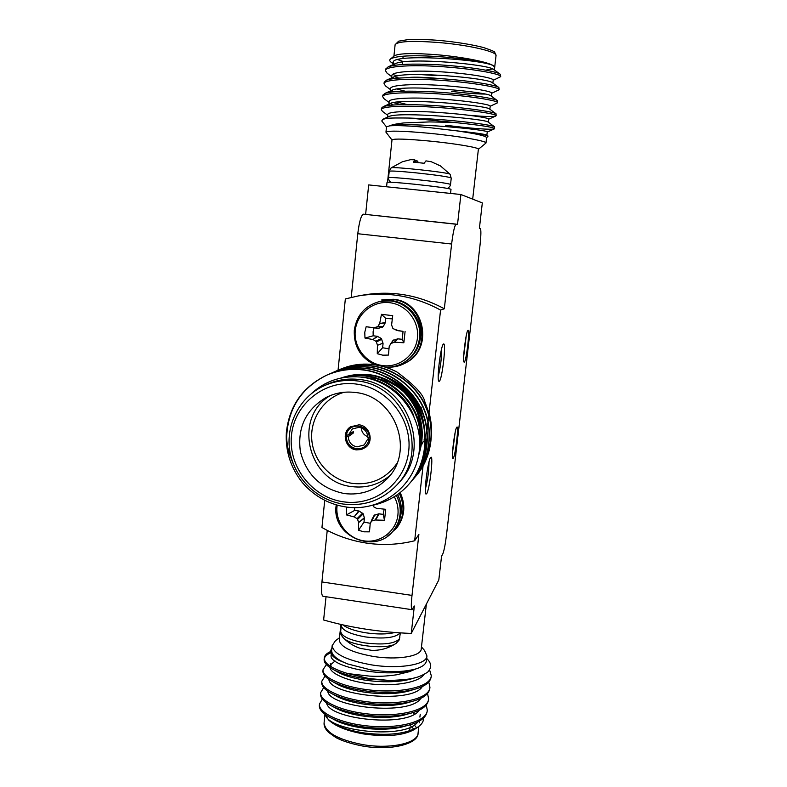 <?xml version="1.0" encoding="UTF-8"?>
<svg xmlns="http://www.w3.org/2000/svg" width="787" height="787" viewBox="0 0 787 787"><rect width="100%" height="100%" fill="white"/><g stroke="black" fill="none" stroke-linecap="round" stroke-linejoin="round"><path stroke-width="1.18" d="M343.004 624.937C347.401 628.4 355.006 631.017 365.837 632.807C377.416 634.45 387.076 634.361 394.818 632.522M339.286 639.683L339.256 639.979C340.289 646.953 351.573 652.423 373.077 656.397C397.13 660.372 421.34 656.348 421.242 648.891L426.367 604.111M421.468 646.904L424.508 650.426L426.947 655.945L426.387 660.795C426.003 664.11 422.58 666.796 416.107 668.852L409.437 671.675L396.668 674.774C386.997 676.22 377.878 676.653 369.28 676.082L347.824 673.583L368.749 678.502L389.221 680.46C403.554 679.958 412.486 678.955 416.018 677.44C418.9 677.174 428.413 672.383 428.581 671.095C431.601 667.12 431.266 663.234 427.597 659.427L426.672 658.355M331.917 647.996C329.055 652.453 331.484 656.604 339.227 660.45L347.647 663.933C336.905 659.614 331.573 655.138 331.652 650.505L331.691 650.17M412.722 712.648L414.483 714.035M419.205 721.167L419.255 722.791M423.524 718.098C423.662 721.512 421.694 724.561 417.631 727.227L414.306 729.519C403.16 735.648 386.279 737.134 363.663 733.956C347.313 731.015 335.724 726.44 328.887 720.213M417.631 727.227C405.138 734.064 387.096 735.953 363.525 732.874C346.634 730.07 334.918 725.683 328.386 719.702L325.139 714.448M322.355 699.023L319.483 704.06C317.987 712.048 338.026 722.309 363.624 725.486C395.123 729.775 427.193 722.466 427.282 710.149L426.269 705.034M408.315 691.143L407.577 690.819M319.384 705.014L319.345 705.447C319.109 709.913 323.447 714.311 332.37 718.649C340.987 722.535 351.356 725.299 363.466 726.922C379.304 728.939 393.834 728.496 407.056 725.584C419.363 722.614 426.052 717.931 427.125 711.537L427.282 710.149M406.2 691.645L405.138 691.202M324.165 659.063L324.126 659.457C323.978 662.92 327.274 666.412 334.032 669.924C342.945 674.243 354.494 677.332 368.67 679.191L389.221 680.46M326.408 664.592L323.073 669.589C321.627 676.977 341.814 686.618 367.519 689.717C399.166 693.878 431.286 687.238 431.276 675.689L429.584 669.816M322.965 670.593L322.926 670.996C322.759 674.695 326.3 678.404 333.54 682.113C342.424 686.353 353.697 689.373 367.362 691.173C385.03 693.298 400.672 692.698 414.277 689.363C424.606 686.618 430.223 682.526 431.119 677.086L431.276 675.689M325.041 676.092L321.873 681.109C320.407 688.694 340.555 698.541 366.221 701.67C397.819 705.88 429.918 699.013 429.938 687.208L428.758 682.034M321.775 682.103L321.726 682.506C321.539 686.451 325.326 690.376 333.108 694.301C341.922 698.433 352.901 701.374 366.063 703.116C383.121 705.211 398.409 704.66 411.916 701.453C422.875 698.63 428.826 694.341 429.781 688.605L429.938 687.208M323.693 687.572L320.683 692.599C319.197 700.381 339.286 710.445 364.922 713.593C396.471 717.842 428.551 710.75 428.61 698.689L427.518 693.544M320.575 693.573L320.535 693.986C320.319 698.187 324.382 702.348 332.714 706.48C341.44 710.494 352.123 713.347 364.765 715.039C381.213 717.095 396.127 716.593 409.506 713.524C421.124 710.631 427.439 706.146 428.453 700.086L428.61 698.689M330.53 651.577C326.585 653.358 324.5 655.512 324.274 658.05C324.146 663.579 331.996 668.753 347.824 673.583M330.766 652.787C327.087 654.371 324.923 656.299 324.274 658.562M334.898 682.762L338.262 684.788C354.327 692.993 388.778 696.564 408.974 690.966L413.323 689.619M426.947 655.945C427.056 664.671 399.078 669.462 371.208 664.828C346.339 660.195 333.324 653.8 332.163 645.645L335.429 640.756L339.492 637.736M331.297 653.967L331.189 654.961C327.5 666.973 390.254 679.447 416.107 668.852C404.154 672.157 389.014 672.492 370.667 669.845L347.647 663.933L339.227 660.45M414.67 162.279L414.719 159.81L413.48 162.171L424.124 163.253L425.964 160.873L431.246 161.738L440.395 165.86L449.938 174.163C447.636 172.323 391.719 166.332 391.159 167.857L391.109 167.897M450.558 193.317L451.01 189.293C448.688 188.29 436.48 186.588 414.385 184.207C397.602 182.515 388.493 181.886 387.037 182.318L386.594 186.578M472.682 199.131L478.388 149.235C479.588 147.69 454.984 143.519 429.407 141.04C406.466 138.925 394.002 138.522 392.005 139.85L391.995 139.919M391.985 139.978L385.955 132.167L386.525 126.756L389.791 125.822C392.152 124.68 396.825 123.716 403.82 122.929L429.751 121.916L453.676 122.398L409.181 118.05C386.456 117.745 387.529 118.306 382.728 119.319L381.813 121.031M486.582 137.745L488.068 136.082C485.727 134.734 475.279 132.993 456.726 130.849C476.145 133.692 486.1 135.954 486.592 137.627L485.973 143.037L478.388 149.304M402.6 61.317L397.76 59.635M394.513 55.72C399.511 53.221 413.952 52.926 437.818 54.824C463.218 57.038 488.757 62.153 493.508 65.833C484.3 59.419 391.06 53.152 393.264 62.419L392.929 65.596M394.376 64.091L391.326 62.399C389.486 61.061 389.27 59.881 390.667 58.858C396.697 55.779 412.26 55.001 437.346 56.536C463.937 58.248 489.396 62.812 493.508 65.833L494.669 67.466L496.026 55.68C497.679 51.814 469.17 45.066 439.156 42.557C412.299 40.54 397.612 41.258 395.113 44.711L395.094 44.879M493.183 80.323L500.64 76.693C502.411 73.958 469.613 68.056 435.526 66.295C407.892 64.701 385.089 66.58 385.404 70.584L387.096 73.211L391.769 76.673M394.444 76.683L398.802 78.1M500.64 76.693L500.227 74.244C497.069 71.263 466.16 66.216 435.703 64.642C411.867 63.491 396.028 64.219 388.188 66.826L385.541 69.217M392.654 74.411L397.15 75.995M445.599 125.212C470.213 128.468 492.406 129.983 494.334 128.891L494.63 126.864C493.38 125.182 461.664 120.765 429.791 118.906L409.181 118.05M469.475 115.315C484.526 116.624 493.272 116.86 495.721 116.033L496.115 115.738C497.768 113.997 465.009 108.97 431.079 107.032C403.574 105.34 380.947 106.412 381.341 109.629L382.423 111.351L387.725 115.286M496.115 115.738L496.046 113.79C494.305 111.774 462.786 107.189 431.266 105.389C406.21 104.041 390.204 104.464 383.239 106.639L381.479 108.232M490.203 106.255L497.62 102.763C499.312 100.687 466.543 95.365 432.555 93.496C405.01 91.833 382.325 93.171 382.689 96.653L383.958 98.65L389.073 102.438M393.431 102.615L401.016 104.661M497.62 102.763L497.453 100.667C495.23 98.316 463.907 93.564 432.742 91.843C408.089 90.564 392.133 91.095 384.863 93.417L382.836 95.266M397.11 102.084L407.45 104.592M491.688 93.299L499.125 89.738C500.857 87.347 468.078 81.73 434.04 79.91C406.446 78.287 383.702 79.89 384.046 83.638L385.522 85.94L390.421 89.57M499.125 89.738L498.85 87.485C496.144 84.819 465.038 79.91 434.217 78.267C409.978 77.047 394.071 77.677 386.515 80.146L384.184 82.261M396.982 89.039L405.059 91.184M494.62 128.684C493.656 127.189 480.001 125.094 453.676 122.398M385.955 132.167C388.247 130.494 402.678 130.868 429.249 133.288C458.949 136.131 487.389 141.099 485.973 143.037M486.868 135.197L487.232 132.029C491.167 130.042 406.466 121.729 389.791 125.822C397.268 125.261 410.617 125.881 429.859 127.681L456.726 130.849C475.004 132.728 485.028 134.164 486.789 135.138L488.068 136.082M351.228 297.388L357.78 233.729C359.256 221.649 361.154 215.136 363.456 214.192L457.522 224.393L460.907 194.507L482.323 202.918L479.381 228.437L480.336 228.614C481.172 229.824 481.054 235.451 479.981 245.505L446.504 534.914C445.304 544.545 444.045 550.939 442.737 554.087L441.546 556.261L438.812 579.96L411.247 633.437L414.356 606.01L411.965 609.689C411.08 608.853 411.089 604.091 412.004 595.405L418.881 534.452L414.651 540.767L423.052 465.973M392.28 318.863L385.748 318.401L385.168 322.975L383.2 326.615L378.557 328.317L374.032 327.864L373.097 331.77L373.195 335.793L377.248 336.275L381.292 338.459L383.013 343.181L377.416 345.306L377.278 353.697L382.787 355.183L388.473 355.075L389.162 346.742L390.805 343.545L394.336 342.256L397.651 338.833L402.196 339.295L403.062 331.347L398.793 330.815M383.053 343.653L382.61 347.756L388.975 348.857M373.195 335.793L364.971 338.056L372.871 339.541L377.248 336.275M378.094 328.346L366.162 326.713L364.774 332.291L364.971 338.056M405.089 363.161C433.411 349.507 424.026 301.569 392.408 299.444L381.744 299.936L393.264 299.257C424.764 301.372 434.109 349.113 405.895 362.718L405.089 363.161C399.619 366.103 393.785 367.44 387.588 367.165M379.885 379.127L389.496 382.207L398.33 387.165M415.989 408.935C418.861 415.733 420.209 422.796 420.042 430.115M419.776 434.08L419.392 436.893M419.54 448.098L420.956 445.914M421.586 444.852L423.475 441.173M424.124 439.697L425.078 437.208M425.314 436.519L425.816 434.926M427.016 429.81L427.941 422.501M396.894 371.985C389.555 368.09 381.803 365.621 373.648 364.588C364.578 363.496 355.714 364.233 347.057 366.791L339.325 369.664C350.599 364.912 361.99 363.25 373.5 364.666C381.459 365.601 389.26 368.041 396.894 371.985C413.982 384.558 423.239 394.307 424.665 401.222L429.682 414.995C431.384 423.504 431.542 426.052 431.522 431.719M431.276 436.008C430.253 444.163 428.856 450.066 427.095 453.725M426.515 455.122L422.953 462.215M422.53 462.933L419.835 467.016M424.537 417.966L420.976 407.036M323.398 386.102C299.257 397.445 285.248 425.216 289.941 451.777C294.535 478.368 317.191 500.443 343.732 504.133C364.588 506.503 382.256 500.168 396.717 485.126L398.94 482.667C432.27 449.131 407.322 383.466 359.384 379.511C347.805 378.144 336.806 379.865 326.398 384.695L323.398 386.102C333.914 381.233 345.021 379.491 356.718 380.878C405.157 384.873 430.391 451.256 396.717 485.126C382.275 500.138 364.656 506.454 343.85 504.083M293.118 463.395C288.849 453.401 286.891 447.744 286.35 432.545C285.337 451.059 290.619 467.665 302.178 482.362C314.347 496.449 329.379 504.713 347.274 507.162C382.974 511.776 416.766 484.221 419.481 448.915C422.708 413.628 394.189 379.973 360.053 376.993C341.105 375.596 324.893 381.134 311.416 393.598M286.35 432.545C289.311 405.817 302.808 386.673 326.851 375.124L327.244 374.946C339.01 369.998 350.904 368.267 362.915 369.742C387.155 372.231 411.591 391.1 420.268 413.824C429.918 436.657 424.98 466.209 409.496 483.552L409.22 483.877C399.786 494.777 387.775 501.89 373.166 505.205M326.851 375.124C338.636 370.165 350.54 368.424 362.571 369.91C386.84 372.399 411.306 391.296 420.002 414.051C429.663 436.913 424.714 466.514 409.22 483.877M334.967 371.582L336.679 370.815C348.07 366.024 359.57 364.351 371.189 365.778C394.621 368.168 418.231 386.397 426.603 408.364C435.919 430.43 431.119 459.008 416.136 475.801L413.893 478.289M415.998 475.958L415.034 477.05M336.315 370.982C347.716 366.181 359.226 364.499 370.864 365.935C394.326 368.326 417.966 386.584 426.357 408.571C435.683 430.666 430.882 459.293 415.87 476.105M414.779 477.355L413.765 478.447M331.858 372.949L333.609 372.162C345.119 367.322 356.747 365.621 368.493 367.067C392.192 369.487 416.067 387.932 424.537 410.135C433.962 432.457 429.122 461.359 413.972 478.329L412.722 479.765M413.834 478.486L412.85 479.598M333.226 372.33C344.755 367.48 356.403 365.778 368.159 367.224C391.887 369.654 415.802 388.119 424.282 410.361C433.716 432.702 428.876 461.644 413.706 478.634M328.671 374.346L330.461 373.54C342.099 368.641 353.855 366.929 365.739 368.395C389.703 370.844 413.854 389.496 422.432 411.955C431.965 434.532 427.075 463.75 411.758 480.906L410.48 482.372M330.078 373.707C341.725 368.808 353.501 367.086 365.394 368.552C389.398 371.011 413.578 389.693 422.166 412.181C431.719 434.788 426.82 464.045 411.483 481.231M338.017 370.254L339.325 369.664M354.996 392.457C344.745 391.237 335.075 392.929 326.005 397.524C305.779 409.742 297.24 427.754 300.378 451.551C306.399 474.797 321.086 488.806 344.45 493.577C360.81 495.466 374.848 490.704 386.565 479.293C415.752 452.004 395.507 395.822 354.996 392.457M389.634 475.82C378.685 484.723 366.152 488.314 352.035 486.622C308.111 482.647 292.272 417.71 330.225 395.595M344.116 392.26C323.575 398.143 309.655 419.196 311.849 440.602C313.895 462.028 331.632 480.572 352.842 483.444C371.395 485.264 386.073 478.614 396.874 463.504M347.362 435.004L345.237 436.5C345.591 443.789 349.33 448.236 356.422 449.839L361.341 449.505L365.709 447.282M359.01 424.823L350.52 426.82C341.096 432.584 345.257 448.915 356.373 449.879L361.312 449.544L365.689 447.301C374.219 441.064 369.674 425.728 359.01 424.823M350.549 426.8L345.404 434.867L346.487 435.014C348.267 421.379 370.254 424.242 369.192 438.015L367.854 437.572C367.499 431.935 364.568 428.512 359.079 427.302L352.369 428.905L348.434 435.004L353.363 431.532L353.196 433.125L348.267 436.628C348.631 442.245 351.543 445.658 357.023 446.878L364.233 444.921L367.677 439.205L369.014 439.658C367.273 446.013 363.122 449.052 356.541 448.747C350.087 447.301 346.683 443.268 346.319 436.647L348.267 436.628M361.272 427.853C361.627 432.161 363.81 435.122 367.834 436.716M324.736 500.296L321.952 527.497C336.029 535.593 351.081 540.817 367.086 543.178C383.112 545.46 398.97 544.653 414.651 540.767M354.573 507.645L354.75 510.36L359.157 511.068L363.24 513.822L364.42 518.171L358.587 522.578L358.518 530.271L363.909 531.825L369.487 531.835L370.175 523.896L374.15 515.367L378.714 513.822L383.161 514.364L384.174 509.179M364.42 518.171L363.997 522.125L370.411 523.316M354.75 510.36L346.428 514.895L354.13 516.902L358.724 510.92M346.605 507.074L346.428 514.895M399.255 493.282C405.039 505.677 404.134 517.315 396.54 528.175L397.366 527.093C404.882 516.361 405.826 504.851 400.18 492.564M396.54 528.175L387.312 536.272M453.204 458.339L452.761 458.408C451.217 457.07 454.886 428.64 456.794 427.193L456.883 427.105C459.067 424.842 455.378 456.057 453.204 458.339M464.31 362.138L463.996 362.079C462.363 360.771 466.042 331.101 467.931 330.392L467.97 330.363C470.173 328.504 466.396 361.194 464.31 362.138M439.284 381.321L438.772 381.213C436.598 379.216 440.848 345.218 443.415 344.106L443.494 344.047C446.514 341.647 442.176 379.865 439.284 381.321M426.554 493.882L425.846 493.97C423.809 491.944 428.098 459.559 430.666 457.483L430.814 457.345C433.775 454.414 429.545 490.606 426.554 493.882M425.354 489.101C427.685 480.198 428.905 471.147 429.004 461.949M438.211 376.383C440.523 367.303 441.674 358.065 441.655 348.68M463.671 356.55L466.248 335.715M452.495 452.84L455.161 432.447M368.286 378.085L375.822 378.449M372.979 505.254L373.795 506.867L376.422 508.313L385.709 509.307L384.518 520.276L375.153 520L378.714 513.822M374.848 514.826L371.582 521.378M372.123 519.086L374.15 515.367M359.157 511.068L354.13 516.902M363.24 513.822L357.583 519.4L357.023 518.672L362.679 513.114M358.587 522.578L364.381 517.718M354.553 517.089L357.023 518.672M357.583 519.4L358.518 522.135M363.997 522.125L358.518 530.271M372.29 520.837L375.153 520M383.161 514.364L384.518 520.276M428.817 414.719L440.572 310.078L444.321 308.779L451.62 244.019L357.78 233.729M440.572 310.078C414.405 295.912 386.958 291.2 358.233 295.942L363.781 294.968C391.887 290.334 418.733 294.938 444.321 308.779M358.233 295.942L345.345 298.932L338.046 370.234M351.425 432.899L353.196 433.125M345.237 436.5L346.319 436.647M348.434 435.004L346.487 435.014M370.234 438.152L369.192 438.015L367.677 439.205M369.014 439.658L370.067 439.795M360.397 377.032C382.639 377.809 406.299 395.084 413.913 416.234M343.781 377.514C383.318 365.089 428.01 404.656 419.668 445.865M340.712 378.104C364.214 370.067 385.551 374.661 404.715 391.867C421.694 410.361 426.318 431.561 418.586 455.486M385.64 376.53C409.063 386.87 421.999 404.233 424.449 428.61M345.582 377.248C382.767 367.391 424.252 402.846 419.687 441.586M341.135 378.006C364.076 370.638 384.932 375.242 403.682 391.828C420.425 409.574 425.492 430.223 418.881 453.765M391.513 379.787C408.896 389.634 419.412 403.77 423.052 422.176M286.586 438.782C287.452 409.151 300.929 387.902 327.048 375.035M428.039 421.576L428.728 415.487M423.072 465.786L423.278 463.937M423.317 463.602L423.701 460.208M423.78 459.529L426.072 439.087M426.682 433.657L426.928 431.522M427.066 430.243L427.449 426.82M385.748 318.401L381.469 314.318L392.713 315.656L391.592 324.962L392.979 328.632L398.979 330.855L396.077 330.265M398.114 338.803L394.336 342.256M392.998 340.535L397.651 338.833M377.691 336.423L372.871 339.541M381.862 339.187L376.402 341.971L375.822 341.233L381.292 338.459M377.416 345.306L383.013 343.181M382.492 327.185L377.357 326.762L378.075 326.182L383.2 326.615M374.13 327.638L378.557 328.317M385.168 322.975L379.609 323.536L385.305 322.522M403.062 331.347L396.117 330.274M381.469 314.318L379.777 323.073M379.609 323.536L378.075 326.182M377.357 326.762L374.582 327.599M374.032 327.864L366.162 326.713M373.304 339.699L375.822 341.233M376.402 341.971L377.347 344.844M382.61 347.756L377.278 353.697M394.828 342.207L403.849 342.768L405.098 331.386M402.196 339.295L403.849 342.768M460.907 194.507L368.68 184.915L365.621 214.418M436.893 75.591L419.117 74.49M406.062 77.726C412.103 76.86 422.393 77.057 436.933 78.326M493.911 69.63L493.843 69.581C489.927 64.455 408.433 57.038 395.428 63.619L392.949 65.587M498.85 87.485L492.455 82.802C489.337 78.169 406.013 70.633 393.775 76.929L391.533 78.916M497.453 100.667L491.049 95.965C488.747 91.853 403.583 84.189 392.142 90.19L390.185 92.197M496.046 113.79L489.642 109.078C488.166 105.507 401.183 97.716 390.519 103.392L388.916 105.438M494.63 126.864L488.215 122.133C487.596 119.122 398.753 111.213 388.935 116.545L388.463 116.761M394.071 64.298L395.005 65.095M492.869 83.107L493.213 80.067C493.774 78.051 471.364 73.811 443.278 71.961C416.598 70.033 391.719 71.548 391.896 75.493L391.552 78.789M393.431 77.864L394.425 78.513M451.64 91.41C465.825 93.141 476.853 94.027 484.733 94.066M491.363 96.191L491.718 93.112C492.249 91.351 469.839 87.347 441.782 85.508C415.152 83.579 390.332 84.839 390.529 88.537L390.185 91.813M391.867 90.613L393.815 91.774M489.858 109.236L490.222 106.117C490.714 104.622 468.314 100.854 440.297 99.014C413.696 97.096 388.945 98.1 389.172 101.543L388.827 104.799M390.431 103.431L393.402 105.005M488.363 122.241L488.727 119.093C489.189 117.853 466.789 114.322 438.821 112.482C412.26 110.564 387.558 111.331 387.814 114.509L387.529 117.174M492.642 68.961L485.628 70.132M414.719 159.81L410.647 159.663L402.501 161.719L391.159 167.857L389.221 171.251C390.647 170.69 399.491 171.222 415.772 172.815C435.181 174.891 446.937 176.563 451.049 177.813L450.125 174.291M415.349 162.338L415.447 160.351L416.146 160.45L416.038 162.407M417.513 162.545L417.553 161.099L417.661 162.555M439.254 165.506L436.992 164.306M418.202 162.614L417.69 161.237M417.553 161.099L416.146 160.45M415.447 160.351L414.719 160.341M371.139 378.724L371.316 378.094M370.933 378.675L371.1 378.085M363.456 214.192L456.175 224.138C454.66 225.18 453.145 231.811 451.62 244.019M323.093 596.28L322.955 596.261C321.49 595.336 321.145 590.575 321.932 581.957L327.235 530.389M326.034 596.723L323.624 619.979C350.441 627.701 379.649 632.187 411.247 633.437M382.6 692.373L382.452 693.701M384.932 692.422L384.784 693.731M382.63 693.711L382.777 692.373M399.403 691.891L400.957 692.599M336.738 721L332.37 718.649L336.738 721C352.822 728.595 382.334 731.762 402.147 726.942L406.771 725.644M333.127 706.706L337.21 708.939C353.324 716.77 384.459 720.066 404.469 714.97L408.974 713.661M333.58 694.528L337.712 696.869C353.835 704.896 386.614 708.339 406.741 702.978L411.148 701.65M330.274 663.667L331.337 666.923M335.587 670.819L338.843 672.688C354.819 681.06 390.962 684.759 411.178 678.935L415.103 677.686M337.889 659.722L339.472 660.588M325.503 714.724C328.081 731.32 406.122 739.81 417.759 721.915M326.625 702.978C328.523 719.367 408.109 728.044 419.274 710.149M327.756 691.212C328.936 707.375 410.125 716.249 420.789 698.354M328.907 679.437C329.33 695.354 412.172 704.414 422.304 686.539M335.065 661.001L330.412 664.926M330.058 667.632C330.648 674.223 350.687 682.221 373.284 684.218C396.825 686.313 419.176 682.122 423.977 674.439M361.931 648.645L371.828 650.367C380.465 650.544 388.434 648.291 395.733 643.618C387.302 649.846 350.992 646.019 343.594 638.119L342.906 637.411M400.121 632.896L400.111 632.905C395.517 637.824 383.987 639.172 365.532 636.939C350.166 634.155 342.079 630.348 341.292 625.517L340.692 631.144M400.337 632.905L399.462 638.769C394.848 643.766 383.328 645.143 364.893 642.91C349.526 640.116 341.46 636.27 340.673 631.361C340.299 633.358 341.273 635.601 343.594 638.119C348.631 643.127 354.543 646.658 361.331 648.695M362.502 744.571C390.096 749.45 418.005 743.292 418.074 733.061C418.773 743.636 391.503 751.211 362.532 746.017C351.061 743.754 342.178 740.941 335.892 737.567L328.435 732.284C325.238 729.028 323.782 725.88 324.077 722.85C325.08 732.382 337.889 739.623 362.502 744.571M416.569 727.749L414.257 724.975M410.302 725.525L413.923 729.224M388.542 177.714L388.542 177.685C389.958 177.213 398.793 177.783 415.064 179.406C434.454 181.482 446.209 183.096 450.321 184.266L450.538 184.443C450.38 185.88 449.387 187.198 447.547 188.398M380.977 301.195C401.813 295.932 423.652 315.892 420.543 337.485C418.979 348.72 413.362 357.131 403.692 362.709C413.332 357.141 418.94 348.749 420.494 337.544C422.826 319.975 408.935 302.336 391.493 300.693L379.826 301.441C365.198 305.484 356.688 315.066 354.298 330.186C353.629 346.319 360.525 357.849 374.986 364.774M385.168 367.076C391.355 367.45 397.189 366.181 402.659 363.269C412.349 357.672 417.976 349.241 419.55 337.977C421.881 320.319 407.922 302.592 390.391 300.939L379.826 301.441M355.271 330.53C353.412 347.283 366.309 363.683 382.885 365.621C399.432 367.814 415.684 354.927 417.435 338.017C419.432 321.135 406.338 304.5 389.624 302.69C372.93 300.614 356.875 313.738 355.271 330.53M343.585 501.84C374.671 506.464 405.384 482.923 408.699 451.148C412.486 419.441 387.529 387.725 355.881 383.997C324.283 379.806 294.269 404.184 291.456 435.526C288.19 466.809 312.449 497.679 343.585 501.84M397.632 494.482C400.632 500.375 401.793 506.553 401.134 513.016C400.455 518.83 398.37 524.024 394.877 528.618C398.33 524.073 400.406 518.918 401.075 513.163C401.744 506.671 400.563 500.473 397.524 494.551M394.877 528.618L393.815 529.995C397.297 525.421 399.373 520.246 400.042 514.462C400.731 507.802 399.471 501.447 396.294 495.407M337.18 505.126L337.023 506.395C335.242 522.548 347.903 538.662 364.135 540.885C380.347 543.355 396.235 531.255 397.917 514.954C398.566 508.569 397.366 502.49 394.297 496.705M379.167 513.793L375.635 519.951M372.231 518.82L370.224 523.798M393.707 339.964L391.424 343.132M321.932 581.957L412.004 595.405M324.116 722.427L324.962 714.321M396.107 643.373L398.989 640.274L399.806 637.608M328.877 720.233L328.386 719.702M324.274 658.05L324.126 659.457M323.073 669.589L322.926 670.996M321.873 681.109L321.726 682.506M320.683 692.599L320.535 693.986M418.841 726.391L418.074 733.061M389.221 171.251L388.542 177.685C388.385 179.141 389.073 180.646 390.608 182.21M387.538 182.19L392.005 139.85M386.506 126.943L381.725 120.913M394.503 55.71L390.667 58.858M385.404 70.584L385.561 69M381.341 109.629L381.498 108.055M382.689 96.653L382.856 95.07M384.046 83.638L384.204 82.055M393.913 56.192L395.113 44.711L398.635 41.17L407.981 39.616C415.969 39.153 426.534 39.429 439.677 40.452C456.981 42.134 471.551 44.485 483.405 47.505C491.708 50.329 495.476 51.952 494.728 52.385L496.026 55.68M385.266 367.106C391.414 367.45 397.219 366.171 402.659 363.269L403.692 362.709M393.815 529.995C376.166 555.445 331.386 536.518 336.118 505.687L336.206 504.851M372.182 518.918L370.175 523.896M326.989 384.42L327.687 384.086M393.107 340.368L390.805 343.545M402.265 64.514L402.521 62.025M402.885 58.651L403.141 56.172M500.227 74.244L493.843 69.581M395.428 63.619L388.188 66.826M393.775 76.929L386.515 80.146M392.142 90.18L384.863 93.417M390.519 103.392L383.239 106.639M388.935 116.545L382.728 119.319M393.126 63.747L391.316 62.409M488.717 119.181L495.721 116.033M487.232 132.078L494.334 128.891M494.374 69.974L494.669 67.466M414.68 162.279L414.729 159.791M451.256 178.01L450.538 184.443M322.955 596.261L411.965 609.689M410.116 727.198L409.702 730.838M402.147 726.942L407.056 725.584M337.21 708.939L332.714 706.48M404.469 714.98L409.506 713.524M337.712 696.869L333.108 694.301M406.741 702.978L411.916 701.453M338.262 684.788L333.54 682.113M408.974 690.966L414.277 689.363M338.843 672.688L334.032 669.924M411.178 678.935L415.93 677.469M419.904 717.105L420.238 714.212M332.163 645.645L331.652 650.505M319.483 704.06L319.345 705.447M340.889 624.465L339.256 639.979M341.44 624.593L341.292 625.517"/></g></svg>
